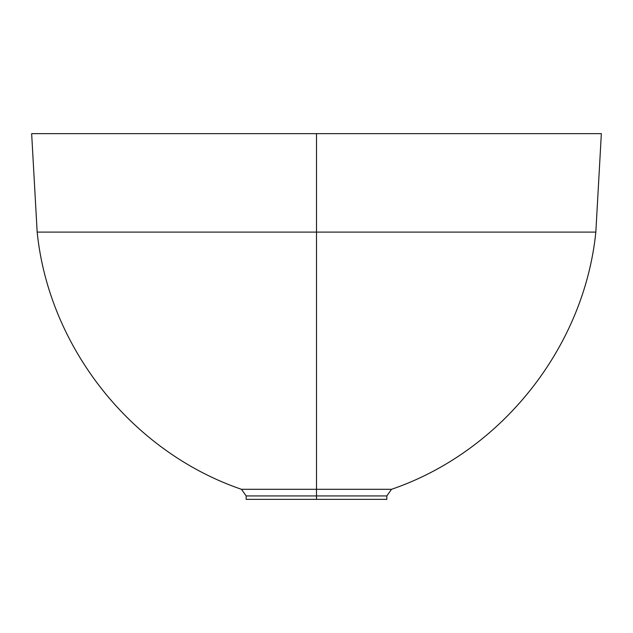 <?xml version="1.0" encoding="UTF-8"?>
<svg xmlns="http://www.w3.org/2000/svg" width="633" height="633" viewBox="0 0 633 633"><rect width="100%" height="100%" fill="white"/><g stroke="black" fill="none" stroke-linecap="round" stroke-linejoin="round"><path stroke-width="0.95" d="M386.834 499.366L246.166 499.366L386.834 499.366L386.834 495.94L316.5 495.94L316.5 499.366L316.5 495.94L246.166 495.94L386.834 495.94L316.5 495.94L316.5 489.309L241.482 489.309L316.5 489.309L316.5 495.94L246.166 495.94L241.482 489.309C131.632 451.788 48.86 347.58 37.165 232.097L31.65 133.634L601.35 133.634L316.5 133.634L316.5 232.097L595.835 232.097L316.5 232.097L316.5 489.309L391.518 489.309L316.5 489.309L316.5 232.097L595.835 232.097L316.5 232.097L316.5 133.634L31.65 133.634L601.35 133.634L595.835 232.097C584.14 347.58 501.368 451.788 391.518 489.309L386.834 495.94M316.5 232.097L37.165 232.097L316.5 232.097M316.5 489.309L241.482 489.309L316.5 489.309M246.166 499.366L246.166 495.94"/></g></svg>
